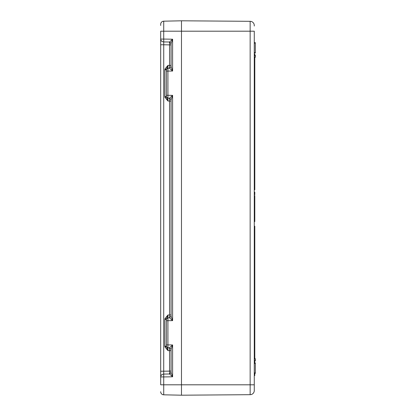 <?xml version="1.0" encoding="UTF-8"?>
<svg xmlns="http://www.w3.org/2000/svg" width="416" height="416" viewBox="0 0 416 416"><rect width="100%" height="100%" fill="white"/><g stroke="black" fill="none" stroke-linecap="round" stroke-linejoin="round"><path stroke-width="0.62" d="M160.68 25.48L160.68 24.294A3.11 3.11 0 0 1 163.722 21.185L181.48 20.8L250.151 21.315A4.16 4.16 0 0 1 254.28 25.475L254.28 26.021M250.151 21.315L250.151 31.2L254.28 31.2L254.28 390.525A4.16 4.16 0 0 1 250.151 394.685L181.48 395.2L181.48 384.8L181.48 395.2L163.722 394.815L163.722 376.932L160.68 376.932L160.68 31.2L163.722 31.2L163.722 21.185L172.604 20.992L163.722 21.185M254.8 362.908L254.28 362.83L254.8 362.835L254.8 360.88M254.28 362.851L254.8 362.835L254.8 363.308M254.28 192.135L254.8 192.135L254.8 194.672L254.28 194.672M254.28 195.629L254.8 195.629L254.8 198.832L254.28 198.832M254.28 209.612L254.8 209.612L254.28 209.565M254.28 210.267L254.8 210.267L254.8 209.612M254.28 201.698L254.8 201.698L254.8 200.897L254.28 200.897M254.28 199.41L254.8 199.41L254.8 199.919L254.28 199.919M254.8 200.897L254.8 199.919M254.28 210.314L254.8 210.267M254.28 204.901L254.8 204.901L254.8 201.698M254.28 211.89L254.8 211.89L254.8 211.234L254.28 211.234M254.28 213.637L254.8 213.637L254.8 211.89M254.28 214.297L254.8 214.297L254.8 213.637M254.8 214.245L254.28 214.427M254.8 208.77L254.28 208.832M254.28 205.509L254.8 205.577M254.8 208.832L254.8 204.901M254.28 214.947L254.8 214.947L254.8 217.412L254.28 217.412M254.28 217.922L254.8 217.922L254.8 217.412M254.8 209.867L254.8 208.421M254.28 210.631L254.8 210.631L254.8 210.314M254.8 210.621L254.8 211.531M254.28 219.175L254.8 219.175L254.8 218.52L254.28 218.52M254.28 220.922L254.8 220.922L254.8 219.175M254.28 221.582L254.8 221.582L254.8 220.922M254.8 215.322L254.8 214.427M254.28 218.083L254.8 218.083L254.8 217.537M254.28 218.192L254.8 218.083M254.8 218.852L254.8 218.192M254.28 199.077L254.8 199.077L254.8 198.619M254.28 374.249L254.8 374.249L254.8 375.539L254.28 375.539L254.8 375.248M254.28 373.916L254.8 373.916L254.8 373.36M254.8 373.573L254.8 373.916M254.28 361.644L254.8 361.644M254.28 362.939L254.8 362.851M254.28 362.96L255.32 362.96L255.32 373.36L254.28 373.36M254.28 357.76L255.32 358.8L255.32 360.88L254.28 360.88M254.28 42.64L255.32 42.64L255.32 53.04L254.28 53.04M254.28 58.24L255.32 57.2L255.32 55.12L254.28 55.12M254.28 226.2L254.8 226.2L254.8 358.28M254.28 54.08L254.8 54.08L254.8 55.12M254.28 189.8L254.8 189.8L254.8 57.72M160.68 44.772L163.732 44.772L163.717 41.922C161.866 41.725 160.857 40.773 160.68 39.078L163.722 39.068L163.722 31.2L181.48 31.2L181.48 384.8L181.48 20.8L181.48 31.2L250.151 31.2L250.151 394.685A4.16 4.16 0 0 0 254.28 390.525M163.722 394.815A3.11 3.11 0 0 1 160.68 391.706L160.68 391.7M254.28 384.8L160.68 384.8L160.68 376.922C160.857 375.227 161.866 374.275 163.717 374.078L163.732 44.772L169.546 44.876L169.556 67.943L171.08 66.654L171.085 43.446L172.604 39.208L163.722 39.068L163.717 41.922L169.567 42.016L169.546 44.876L171.08 44.876M160.68 371.228L169.546 371.124L169.567 373.984L163.717 374.078L163.722 376.932L172.604 376.792L169.567 373.984L171.085 372.554L172.604 376.792L172.604 344.968L171.085 349.206L171.085 372.554M164.944 346.944L167.934 350.605L166.436 346.632L164.944 346.944L164.866 346.169L166.4 346.169L166.436 346.632L167.924 347.75L169.567 347.776L172.604 344.968L167.924 344.895L167.934 350.605L169.546 350.636L169.546 371.124L171.08 371.124M164.944 318.656L164.866 319.431L166.4 319.431L166.436 318.968L167.924 317.85L167.934 314.995L164.944 318.656L166.436 318.968L167.934 314.995L169.546 314.964L169.556 317.543L171.08 316.254L171.08 99.746L172.604 95.368L167.924 95.295L167.924 98.15L169.567 98.176L172.604 95.368L172.604 320.632L169.567 317.824L167.924 317.85L167.924 344.895L166.4 344.895L166.4 346.169L166.4 319.431L166.4 320.705L172.604 320.632L171.08 316.254M164.944 97.344L167.934 101.005L166.436 97.032L164.944 97.344L164.866 96.569L166.4 96.569L166.436 97.032L167.924 98.15L167.934 101.005L169.546 101.036L169.546 314.964L171.08 314.964M171.08 66.654L172.604 71.032L169.567 68.224L167.924 68.25L167.934 65.395L164.944 69.056L166.436 69.368L167.934 65.395L171.08 65.364M164.944 69.056L164.866 69.831L166.4 69.831L166.4 96.548M171.085 43.446L169.567 42.016L172.604 39.208L172.604 71.032L166.4 71.105L166.436 69.368L167.924 68.25L167.924 95.295L166.4 95.295M171.08 43.586L169.556 42.297M169.556 373.703L171.08 372.414M171.08 349.346L169.556 348.057L171.085 349.206M171.085 316.394L169.556 317.543M171.08 99.746L169.567 98.176L171.085 99.606M171.085 66.794L169.556 67.943M169.556 348.057L169.546 350.636L171.08 350.636M169.556 98.457L169.546 101.036L171.08 101.036M254.28 212.898L254.8 212.898M254.28 213.512L254.8 213.512M254.28 207.173L254.8 207.173M254.28 215.457L254.8 215.457M254.28 216.767L254.8 216.767M254.28 209.316L254.8 209.316M254.28 220.189L254.8 220.189M254.28 220.797L254.8 220.797M254.28 205.338L254.8 205.338M254.28 363.48L255.32 363.48M254.28 372.84L255.32 372.84M254.28 358.493L255.32 359.533M254.28 360.36L255.32 360.36M254.28 43.16L255.32 43.16M254.28 52.52L255.32 52.52M255.32 56.467L254.28 57.507M254.28 55.64L255.32 55.64M164.866 319.431L164.866 346.169M164.866 69.831L164.866 96.569"/></g></svg>
